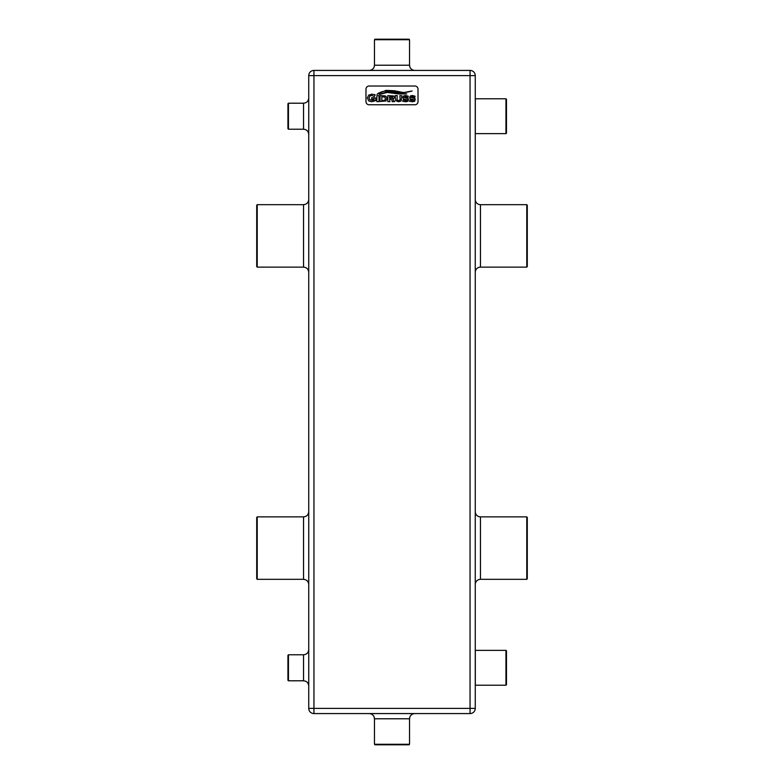 <?xml version="1.0" encoding="UTF-8"?>
<svg xmlns="http://www.w3.org/2000/svg" width="784" height="784" viewBox="0 0 784 784"><rect width="100%" height="100%" fill="white"/><g stroke="black" fill="none" stroke-linecap="round" stroke-linejoin="round"><path stroke-width="1.18" d="M505.954 650.357L506.474 650.877L506.474 684.697L505.954 685.216L505.954 650.357L475.32 650.357L475.32 685.216A5.204 5.204 0 0 0 475.261 686M505.954 98.784L506.474 99.303L506.474 133.123L505.954 133.643L505.954 98.784L475.32 98.784L475.32 133.643A5.204 5.204 0 0 0 475.261 134.427M288.453 129.223L287.934 128.703L287.934 103.723L288.453 103.204L288.453 129.223L303.535 129.223L303.535 103.204C306.701 102.9 308.435 101.165 308.739 98M288.453 680.796L287.934 680.277L287.934 655.297L288.453 654.777L288.453 680.796L303.535 680.796L303.535 654.777C306.701 654.473 308.435 652.739 308.739 649.573M288.453 654.777L303.535 654.777M288.453 103.204L303.535 103.204M374.468 39.719L374.987 39.2L409.013 39.2L409.532 39.719L374.468 39.719L374.468 65.219L409.532 65.219C409.846 68.375 411.58 70.109 414.736 70.423M527.289 205.192L527.289 266.599L526.77 267.119L526.77 204.673L527.289 205.192M527.289 517.401L527.289 578.808L526.77 579.327L526.77 516.881L527.289 517.401M257.23 267.119L256.711 266.599L256.711 205.192L257.23 204.673L257.23 267.119L303.535 267.119L303.535 204.673C306.701 204.369 308.435 202.635 308.739 199.469M257.23 579.327L256.711 578.808L256.711 517.401L257.23 516.881L257.23 579.327L303.535 579.327L303.535 516.881C306.701 516.578 308.435 514.843 308.739 511.678M409.013 744.8L374.987 744.8L374.468 744.281L409.532 744.281L409.013 744.8M475.261 584.531A5.204 5.204 0 0 1 480.465 579.327L526.77 579.327M475.261 511.678A5.204 5.204 0 0 0 480.465 516.881L480.465 579.327M475.261 272.322A5.204 5.204 0 0 1 480.465 267.119L526.77 267.119M475.261 199.469A5.204 5.204 0 0 0 480.465 204.673L480.465 267.119M475.261 98A5.204 5.204 0 0 0 475.32 98.784M475.261 649.573A5.204 5.204 0 0 0 475.32 650.357M475.261 75.627L475.261 708.373A5.204 5.204 0 0 1 470.057 713.577L313.943 713.577A5.204 5.204 0 0 1 308.739 708.373L308.739 75.627L313.943 75.627L313.943 708.373L470.057 708.373L470.057 75.627L313.943 75.627L313.943 70.423L470.057 70.423L470.057 75.627L475.261 75.627A5.204 5.204 0 0 0 470.057 70.423A5.204 5.204 0 0 1 475.261 75.627M418.019 89.151A3.126 3.126 0 0 0 414.893 86.034L369.107 86.034A3.126 3.126 0 0 0 365.981 89.151L365.981 101.646A3.126 3.126 0 0 0 369.107 104.762L414.893 104.762A3.126 3.126 0 0 0 418.019 101.646L418.019 89.151M415.089 96.207L412.345 95.491L410.424 95.962L409.581 97.471L410.306 98.872L414.148 99.94L412.57 100.675L410.081 99.754L409.464 101.234L412.58 101.773L414.716 101.263L415.285 98.902L410.845 97.334L412.355 96.589L414.707 97.569L415.089 96.207M408.297 96.207L405.553 95.491L403.642 95.962L402.79 97.471L403.525 98.872L407.357 99.94L405.779 100.675L403.299 99.754L402.672 101.234L405.789 101.773L407.935 101.263L408.493 98.902L404.054 97.334L405.563 96.589L407.915 97.569L408.297 96.207M401.908 95.766L399.899 95.619L400.154 99.842L398.576 100.626L396.988 99.842L397.253 95.619L395.116 95.619L395.655 100.568L398.517 101.773L401.134 100.96L401.908 95.766M392.255 100.891L392.147 101.646L394.675 101.646L392.617 99.107L393.911 98.51L394.313 97.363L393.666 95.971L387.815 95.619L387.815 101.646L389.952 101.646L389.609 99.166L391.049 99.166L392.255 100.891M380.054 101.489L385.973 100.969L386.894 98.627L386.62 97.167L385.336 95.893L380.054 95.619L380.054 101.489M378.995 95.766L376.869 95.619L376.869 101.646L378.995 101.646L378.995 95.766M373.057 100.381L369.842 99.862L369.009 97.99L369.862 96.06L371.773 95.413L374.34 96.54L375.193 94.776L371.812 94.168L368.637 95.187L367.373 97.99L368.784 100.95L371.694 101.773L375.752 100.577L375.752 97.98L371.704 97.628L371.704 99.343L374.076 99L374.076 99.999L373.057 100.381M379.387 94.482L387.208 92.434L398.713 93.982L406.749 93.923L386.963 91.895L379.387 94.482M377.035 94.305C378.799 92.62 382.073 91.463 386.855 90.826L401.947 92.884L412.119 90.993C407.406 92.296 404.044 92.728 402.025 92.287L394.479 90.748L385.924 90.366L377.035 94.305M383.386 100.548L384.924 100.068L385.424 98.627L384.924 97.196L381.847 96.706L381.847 100.548L383.386 100.548M391.775 98.078L392.51 97.971L392.608 96.863L389.609 96.706L389.609 98.078L391.775 98.078M313.943 70.423A5.204 5.204 0 0 0 308.739 75.627A5.204 5.204 0 0 1 313.943 70.423M409.532 744.281L409.532 718.781L374.468 718.781C374.154 715.625 372.42 713.891 369.264 713.577M308.739 708.373A5.204 5.204 0 0 0 313.943 713.577L313.943 708.373L308.739 708.373M470.057 713.577A5.204 5.204 0 0 0 475.261 708.373L470.057 708.373L470.057 713.577M303.535 680.796C306.701 681.1 308.435 682.835 308.739 686M303.535 129.223C306.701 129.527 308.435 131.261 308.739 134.427M374.468 65.219C374.154 68.375 372.42 70.109 369.264 70.423M303.535 579.327C306.701 579.631 308.435 581.365 308.739 584.531M303.535 267.119C306.701 267.422 308.435 269.157 308.739 272.322M480.465 516.881L526.77 516.881M257.23 516.881L303.535 516.881M409.532 39.719L409.532 65.219M480.465 204.673L526.77 204.673M257.23 204.673L303.535 204.673M374.468 718.781L374.468 744.281M409.532 718.781C409.846 715.625 411.58 713.891 414.736 713.577M505.954 133.643L475.32 133.643M505.954 685.216L475.32 685.216"/></g></svg>
